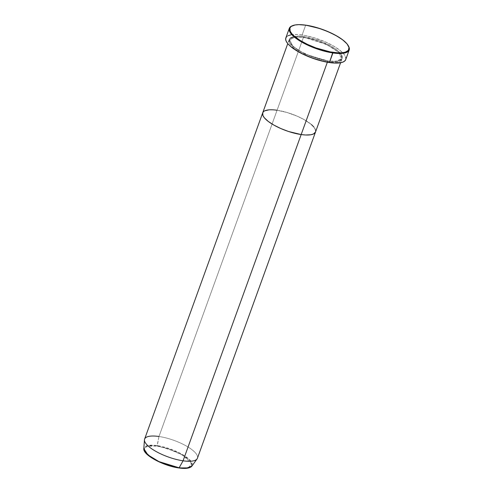 <?xml version="1.0" encoding="UTF-8"?>
<svg xmlns="http://www.w3.org/2000/svg" width="493" height="493" viewBox="0 0 493 493"><rect width="100%" height="100%" fill="white"/><g stroke="black" fill="none" stroke-linecap="round" stroke-linejoin="round"><path stroke-width="0.37" stroke-dasharray="2.46 1.85" d="M348.354 45.806L348.637 46.33A31.842 9.946 19.9 0 0 305.592 25.396L305.943 25.18L305.592 25.396A31.842 9.946 -160.1 0 1 348.489 46.065M303.768 37.258L303.719 36.636C296.299 35.145 283.475 36.402 292.066 45.35C301.309 54.39 321.368 60.423 327.814 60.941L304.785 54.014L292.934 46.422L289.637 39.804L295.325 36.913L303.768 37.258L295.325 36.913L289.637 39.804L292.934 46.422L304.785 54.014L327.463 61.157L327.512 61.779C321.066 61.261 301.007 55.228 291.764 46.182C283.167 37.24 295.997 35.977 303.417 37.474L303.768 37.258L303.417 37.474A28.095 8.775 -160.1 0 1 330.618 46.897A28.095 8.775 -160.1 0 1 341.883 59.191A28.095 8.775 -160.1 0 1 327.512 61.779L327.352 62.229L327.512 61.779A28.095 8.775 -160.1 0 1 300.311 52.357A28.095 8.775 -160.1 0 1 289.046 40.062A28.095 8.775 -160.1 0 1 303.417 37.474L277.072 110.253L303.417 37.474C309.863 37.992 329.922 44.025 339.159 53.065C347.756 62.013 334.926 63.277 327.512 61.779L327.463 61.157L335.906 61.502L341.594 58.612L338.297 51.993L326.446 44.401L303.768 37.258L326.446 44.401L338.297 51.993L341.594 58.612L335.906 61.502L327.463 61.157L337.563 61.132L341.045 59.819L342.167 58.402L342.271 56.621L340.534 53.404L336.657 49.793L330.988 46.095L318.916 40.599L306.098 37.03L299.325 36.199L293.97 36.451L290.488 37.764L289.366 39.175L289.588 41.967L292.066 45.35L296.583 49.023L300.545 51.482L312.617 56.985L320.419 59.419L327.814 60.941C335.228 62.438 348.058 61.181 339.461 52.233C330.224 43.187 310.165 37.154 303.719 36.636L303.768 37.258M188.511 467.888L191.604 463.408L182.601 455.138L168.033 448.698L157.175 446.097L158.974 436.496L277.072 110.253A28.095 8.775 -160.1 0 1 304.273 119.67A28.095 8.775 -160.1 0 1 315.532 131.964A28.095 8.775 19.9 0 0 304.273 119.67A28.095 8.775 19.9 0 0 277.072 110.253L287.055 112.49L297.353 116.243L304.341 119.713L311.521 124.637L304.341 119.713L297.353 116.243L287.055 112.49L277.072 110.253A28.095 8.775 19.9 0 0 262.701 112.842L262.701 112.835M345.704 59.628A31.842 9.946 19.9 0 0 332.941 45.695A31.842 9.946 19.9 0 0 302.11 35.015L305.592 25.396L302.11 35.015A31.842 9.946 19.9 0 0 285.829 37.955L285.848 37.893M313.881 127.021L315.625 130.232L313.881 127.021M315.699 131.169L315.514 132.019L315.699 131.169M263.157 112.034L264.772 110.826L263.157 112.034M268.919 109.859L274.804 109.97L268.919 109.859M292.367 25.753A31.842 9.946 -160.1 0 1 305.592 25.396A31.842 9.946 19.9 0 0 292.084 25.858L292.639 25.636M291.061 34.806L297.131 34.522L304.81 35.465L313.431 37.56L325.103 41.806L333.015 45.738L339.443 49.929L343.831 54.02L345.803 57.663M345.889 58.722L345.685 59.684M286.341 37.037L288.171 35.669M176.673 467.567L178.99 467.949M197.434 458.207A28.095 8.775 19.9 0 0 186.175 445.912A28.095 8.775 19.9 0 0 158.974 436.496L157.094 445.592L179.125 452.703L190.015 460.105L191.913 466.07A25.679 8.017 19.9 0 0 182.823 454.706A25.679 8.017 19.9 0 0 157.094 445.592A25.679 8.017 19.9 0 0 143.814 448.661L148.738 445.333L157.094 445.592L157.175 446.097L149.854 445.746L147.173 446.22L145.293 447.108L144.289 448.377L144.19 449.98L145.755 452.864M277.072 110.253L158.974 436.496A28.095 8.775 -160.1 0 1 187.124 446.461A28.095 8.775 -160.1 0 1 197.071 458.897M158.974 436.496A28.095 8.775 19.9 0 0 144.603 439.084M178.811 467.925L180.845 468.171M187.562 468.091L189.854 467.407L191.697 465.645L191.494 463.137L189.269 460.098L181.658 454.595L170.818 449.653L163.818 447.465L157.175 446.097L147.271 446.196L144.326 448.297L145.269 452.235M162.856 463.488L167.503 465.176M327.728 60.898C319.236 59.561 310.849 56.775 302.56 52.548C291.474 47.217 288.128 40.204 289.637 39.804C290.371 37.357 294.987 36.593 303.497 37.517C311.884 38.836 320.185 41.572 328.412 45.732C340.219 51.438 343.066 58.451 341.594 58.612C339.591 61.329 334.969 62.093 327.728 60.898M341.883 59.191L340.589 62.753M289.046 40.062L287.758 43.63"/><path stroke-width="0.74" d="M289.311 28.329L285.829 37.955A31.842 9.946 19.9 0 0 298.592 51.882A31.842 9.946 19.9 0 0 329.423 62.562L332.904 52.942A31.842 9.946 19.9 0 0 348.637 46.33L348.354 45.806A31.373 9.798 -160.1 0 1 332.855 52.32L329.423 62.562A31.842 9.946 19.9 0 0 345.704 59.628L349.186 50.009A31.842 9.946 -160.1 0 1 332.904 52.942A31.842 9.946 -160.1 0 1 302.073 42.262A31.842 9.946 -160.1 0 1 289.311 28.329A31.842 9.946 -160.1 0 1 292.367 25.753M292.639 25.636L292.084 25.858A31.842 9.946 19.9 0 0 298.185 39.89A31.842 9.946 19.9 0 0 332.904 52.942L332.855 52.32A31.373 9.798 -160.1 0 1 298.647 39.465A31.373 9.798 -160.1 0 1 292.639 25.636A31.373 9.798 -160.1 0 1 305.943 25.18L298.844 24.65L295.06 24.97L291.172 26.437L289.921 28.015L290.167 31.133L291.745 33.598L294.383 36.26L300.101 40.395L307.478 44.388L315.884 47.901L330.193 51.882L337.76 52.813L341.957 52.757L345.291 52.172L348.391 50.329L348.995 47.494L347.054 43.908L342.727 39.871L336.399 35.742L328.597 31.872L320.006 28.594L305.943 25.18A31.373 9.798 -160.1 0 1 348.354 45.806M327.352 62.229L301.168 134.558A28.095 8.775 19.9 0 0 315.532 131.964A28.095 8.775 -160.1 0 1 301.168 134.558L288.571 131.502L280.881 128.562L273.898 125.099L268.223 121.401L264.353 117.79L262.942 115.584L262.72 112.792L263.157 112.034L262.541 113.643L262.942 115.584L264.353 117.79L268.223 121.401L273.898 125.099L280.881 128.562L288.571 131.502L301.168 134.558L327.352 62.229M348.489 46.065A31.842 9.946 -160.1 0 1 349.186 50.009M311.521 124.637L313.881 127.021L311.521 124.637M315.625 130.232L315.699 131.169L315.625 130.232M287.758 43.63L144.603 439.084A28.095 8.775 19.9 0 0 155.868 451.378A28.095 8.775 19.9 0 0 183.069 460.801A28.095 8.775 -160.1 0 1 144.443 439.848L143.814 448.661A25.679 8.017 19.9 0 0 179.119 467.808L158.974 461.614L147.931 454.922L143.814 448.661C142.748 454.953 163.608 465.947 178.897 467.968C185.658 468.942 189.996 468.313 191.913 466.07L197.071 458.897A28.095 8.775 -160.1 0 1 183.069 460.801L301.168 134.558A28.095 8.775 -160.1 0 1 273.966 125.136A28.095 8.775 -160.1 0 1 262.701 112.842A28.095 8.775 19.9 0 0 273.966 125.136A28.095 8.775 19.9 0 0 301.168 134.558L305.561 134.996L310.917 134.743L313.468 133.979L315.514 132.019L313.468 133.979L310.917 134.743L305.561 134.996L301.168 134.558L183.069 460.801L179.119 467.808A25.679 8.017 19.9 0 0 191.913 466.07L186.434 468.177L179.119 467.808L183.069 460.801A28.095 8.775 19.9 0 0 197.434 458.207L340.589 62.753M264.772 110.826L268.919 109.859L264.772 110.826M274.804 109.97L277.072 110.253L274.804 109.97M345.803 57.663L345.889 58.722M345.685 59.684L344.416 61.286L342.043 62.408L334.396 63.061L323.919 61.539L312.198 58.075L301.02 53.201L296.176 50.459L290.377 46.256L287.696 43.557L286.1 41.061L285.644 38.855L286.341 37.037M288.171 35.669L291.061 34.806M178.99 467.949L188.511 467.888M262.701 112.842A28.095 8.775 -160.1 0 1 277.072 110.253M144.443 439.848A28.095 8.775 -160.1 0 1 158.974 436.496M180.845 468.171L187.562 468.091M145.755 452.864L147.875 455.008L152.473 458.33L162.856 463.488M167.503 465.176L176.673 467.567M145.269 452.235L152.171 458.145L162.37 463.291L178.811 467.925"/></g></svg>
